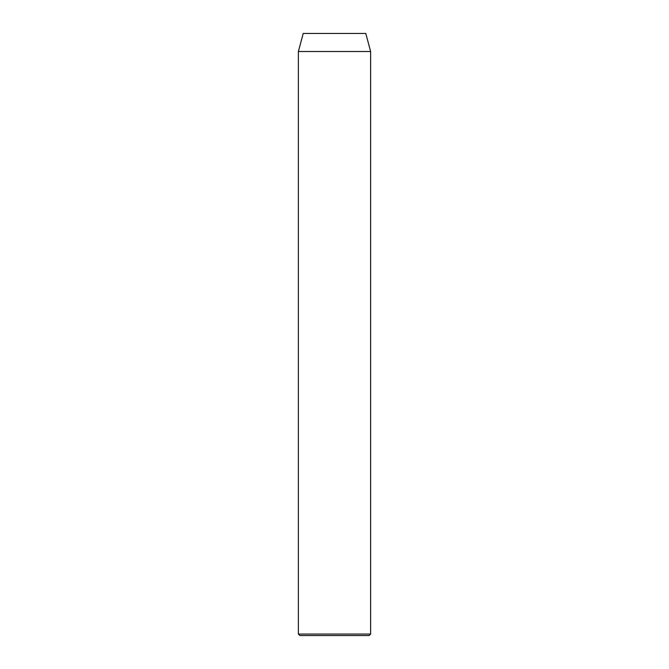 <?xml version="1.0" encoding="UTF-8"?>
<svg xmlns="http://www.w3.org/2000/svg" width="669" height="669" viewBox="0 0 669 669"><rect width="100%" height="100%" fill="white"/><g stroke="black" fill="none" stroke-linecap="round" stroke-linejoin="round"><path stroke-width="1" d="M298.374 634.045L299.879 635.55L369.121 635.55L370.626 634.045L298.374 634.045L370.626 634.045L370.626 51.513L365.784 33.45L303.216 33.45L298.374 51.513L370.626 51.513L298.374 51.513L298.374 634.045L298.374 51.513L303.216 33.45L365.784 33.45L370.626 51.513L370.626 634.045L369.121 635.55L299.879 635.55L298.374 634.045"/></g></svg>
